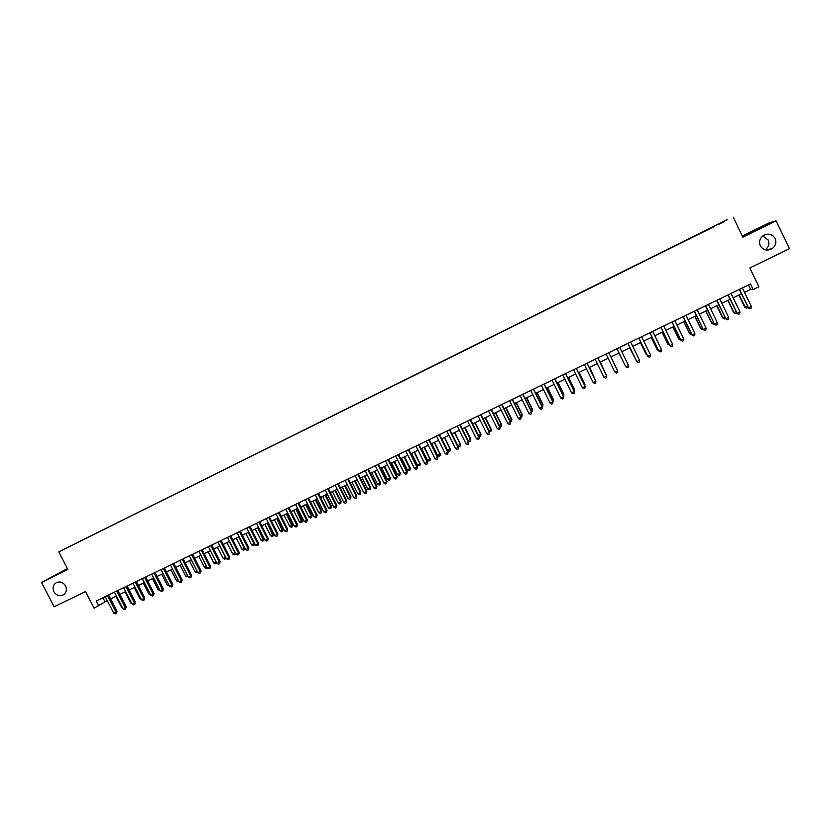 <?xml version="1.0" encoding="UTF-8"?>
<svg xmlns="http://www.w3.org/2000/svg" width="831" height="831" viewBox="0 0 831 831"><rect width="100%" height="100%" fill="white"/><g stroke="black" fill="none" stroke-linecap="round" stroke-linejoin="round"><path stroke-width="1.25" d="M65.576 585.969C67.155 589.844 66.324 592.856 63.083 595.006C59.302 596.481 56.228 595.38 53.859 591.714C52.27 587.797 53.122 584.775 56.415 582.635C60.185 581.212 63.239 582.323 65.576 585.969M762.816 235.9L768.145 239.972C769.631 243.878 768.654 247.16 765.195 249.819M775.105 238.497C776.653 242.6 775.603 246.028 771.937 248.77C767.003 251.17 763.118 250.162 760.282 245.758C758.682 241.437 759.877 237.926 763.855 235.225C768.675 233.147 772.425 234.238 775.105 238.497M67.28 547.639L71.871 545.302L67.28 547.639M67.384 568.56L41.55 582.489L54.108 606.817L85.531 591.516L94.09 608.136L107.23 600.553M727.738 219.394L58.793 551.888L727.738 219.394M733.202 217.171L742.821 237.167L776.081 220.797L769.08 222.895L742.301 236.077M776.081 220.797L789.45 248.677L749.832 267.966L758.88 286.757L753.135 289.541L750.476 284.015L96.188 601.01L98.702 605.903M724.009 221.617L718.607 224.349L724.05 221.68M77.491 542.56L714.567 226.375M77.428 542.508L714.535 226.292M41.55 582.489L67.872 569.526L58.793 551.888M744.503 292.346L750.59 289.406L753.135 289.541M110.648 598.902L116.465 596.087M119.861 594.445L125.72 591.61M129.106 589.968L135.006 587.122M138.382 585.481L144.324 582.614M147.689 580.983L153.673 578.085M157.028 576.465L163.053 573.556M166.397 571.936L172.464 569.006M175.798 567.396L181.906 564.436M185.22 562.836L191.379 559.855M194.683 558.255L200.873 555.264M204.177 553.664L210.409 550.652M213.692 549.062L219.976 546.029M223.248 544.44L229.574 541.386M232.825 539.807L239.193 536.733M242.444 535.164L248.853 532.058M252.094 530.49L258.545 527.373M261.765 525.815L268.268 522.668M271.477 521.12L278.021 517.952M281.221 516.404L287.806 513.215M290.995 511.678L297.633 508.468M300.801 506.941L307.48 503.7M310.638 502.173L317.369 498.922M320.506 497.405L327.279 494.123M330.416 492.617L337.23 489.314M340.357 487.807L347.223 484.483M350.318 482.988L357.237 479.643M360.332 478.147L367.292 474.781M370.366 473.296L377.367 469.899M380.432 468.424L387.495 465.007M390.539 463.532L397.644 460.104M400.677 458.629L407.834 455.17M410.857 453.716L418.055 450.225M421.057 448.771L428.308 445.271M431.299 443.816L438.602 440.295M441.583 438.851L448.927 435.299M451.898 433.865L459.294 430.281M462.244 428.858L469.692 425.254M472.621 423.841L480.121 420.216M483.04 418.803L490.591 415.147M493.489 413.745L501.093 410.067M503.981 408.675L511.636 404.967M514.503 403.586L522.211 399.856M525.067 398.475L532.827 394.725M535.663 393.343L543.474 389.573M546.299 388.202L554.163 384.4M556.967 383.039L564.883 379.216M567.677 377.866L575.644 374.012M578.428 372.672L586.437 368.787M589.21 367.458L597.281 363.552M600.024 362.223L608.147 358.296M610.889 356.966L619.053 353.019M621.796 351.69L629.971 347.732M632.755 346.392L640.94 342.434M643.755 341.074L651.94 337.116M654.797 335.734L662.982 331.777M665.87 330.374L674.055 326.417M676.985 325.004L685.17 321.036M688.141 319.613L696.326 315.645M699.328 314.191L707.524 310.233M710.567 308.758L718.763 304.8M721.838 303.305L730.034 299.347M733.15 297.841L741.356 293.873M748.461 284.991L750.59 289.406M102.93 597.749L104.945 601.665M739.226 289.468L748.471 307.844L739.538 289.313M751.317 306.473L751.027 308.291L749.884 308.831L748.471 307.844L751.317 306.473L742.384 287.942M749.884 308.831L748.056 307.771M738.925 295.047L744.815 307.252L747.349 306.296M739.226 294.901L745.22 307.314L746.602 308.291L744.815 307.252M747.807 307.241L746.602 308.291M727.914 294.953L737.128 313.297L728.195 294.808M739.954 311.937L739.673 313.744L738.541 314.284L737.128 313.297L739.954 311.937L731.031 293.436M738.541 314.284L736.733 313.225M716.644 300.406L725.816 318.74L716.893 300.292M728.642 317.38L728.361 319.177L727.239 319.717L725.816 318.74L728.642 317.38L719.719 298.921M727.239 319.717L725.453 318.647M705.405 305.85L714.546 324.163L705.633 305.746M717.361 322.802L717.101 324.589L715.969 325.129L714.546 324.163L717.361 322.802L708.448 304.385M715.969 325.129L714.213 324.048M694.217 311.272L703.317 329.554L694.415 311.178M706.121 328.214L705.872 329.99L704.75 330.53L703.317 329.554L706.121 328.214L697.209 309.828M704.75 330.53L703.016 329.44M727.831 300.406L733.721 312.591L736.027 311.739M728.101 300.282L734.085 312.674L735.487 313.64L733.721 312.591M736.619 312.965L735.487 313.64M716.779 305.756L722.658 317.92L724.746 317.172M717.018 305.642L723.001 318.013L724.393 318.969L722.658 317.92M725.38 318.491L724.393 318.969M705.758 311.085L711.637 323.228L713.507 322.584M705.976 310.981L711.949 323.332L713.351 324.287L711.637 323.228M714.141 323.903L713.351 324.287M694.778 316.393L700.647 328.515L702.299 327.975M694.965 316.31L700.938 328.629L702.34 329.575L700.647 328.515M702.943 329.294L702.34 329.575M683.061 316.684L692.13 334.945L683.227 316.601M694.924 333.595L694.674 335.371L693.563 335.901L692.13 334.945L694.924 333.595L686.022 315.25M693.563 335.901L691.849 334.81M683.83 321.69L689.699 333.782L691.143 333.345M683.996 321.607L689.959 333.906L691.371 334.851L689.699 333.782M671.947 322.064L680.973 340.305L672.092 321.992M683.757 338.965L683.529 340.72L682.417 341.261L680.973 340.305L683.757 338.965L674.865 320.652M682.417 341.261L680.724 340.159M672.923 326.967L678.792 339.027L680.018 338.695M673.068 326.895L679.031 339.173L680.444 340.108L678.792 339.027M660.863 327.435L669.869 345.644L660.988 327.372M672.643 344.314L672.424 346.07L671.313 346.6L669.869 345.644L672.643 344.314L663.751 326.032M662.058 332.223L667.916 344.263L668.934 344.024M662.172 332.161L668.124 344.418L669.568 345.343M649.832 332.784L658.796 350.973L649.915 332.732M661.559 349.643L661.351 351.388L660.24 351.918L658.796 350.973L661.559 349.643L652.678 331.403M651.234 337.459L657.082 349.477L657.892 349.342M651.317 337.417L657.269 349.643L658.391 350.381M638.831 338.113L647.765 356.27L638.894 338.082M650.517 354.951L650.32 356.686L649.219 357.216L647.765 356.27L650.517 354.951L641.646 336.742M640.441 342.673L646.279 354.671L646.882 354.64M640.493 342.642L647.235 355.367M627.872 343.421L636.764 361.558L627.904 343.4M639.506 360.239L639.319 361.973L638.229 362.503L636.764 361.558L639.506 360.239L630.646 342.071M629.68 347.877L635.912 359.916M629.721 347.857L636.12 360.342M628.548 365.515L628.371 367.24L627.27 367.769L625.805 366.835L616.955 348.708L625.691 366.627L628.548 365.515L619.697 347.379M618.96 353.061L624.985 365.173M618.97 353.061L625.047 365.308M614.888 372.08L616.363 373.005L617.454 372.485L617.526 370.553L608.78 352.666L617.62 370.771L614.888 372.08L606.048 353.996M616.82 369.109L610.951 356.935M616.862 369.203L610.941 356.946M605.955 374.334L600.294 362.087M606.142 374.719L600.262 362.108M595.131 379.549L589.678 367.229M595.463 380.224L589.615 367.26M597.894 357.943L606.734 376.007L604.012 377.316L595.173 359.262M597.925 357.922L606.734 376.007L606.568 377.71L605.487 378.24L604.012 377.316M587.05 363.199L595.879 381.221L593.168 382.53L584.338 364.508M587.112 363.168L595.837 380.982L595.734 382.925L594.643 383.444L593.168 382.53M576.247 368.434L585.066 386.425L582.365 387.724L573.546 369.743M576.33 368.393L585.045 386.176L584.931 388.119L583.85 388.638L582.365 387.724M584.338 384.732L584.91 384.213L579.093 372.35M584.827 385.719L584.931 384.452L579.01 372.381M565.475 373.649L574.294 391.609L571.603 392.897L562.784 374.947M565.579 373.597L574.294 391.349L574.159 393.292L573.089 393.811L571.603 392.897M573.587 389.905L574.356 389.292L568.539 377.451M574.221 391.193L574.346 389.542L568.435 377.503M554.744 378.853L563.553 396.771L560.873 398.059L552.064 380.141M554.879 378.78L563.584 396.501L563.428 398.454L562.358 398.963L560.873 398.059M563.584 396.501L563.428 398.454M562.878 395.068L563.844 394.351L558.037 382.53M563.844 394.351L563.688 396.262L563.813 394.621L557.902 382.592M544.045 384.026L552.844 401.924L550.174 403.201L541.376 385.324M544.212 383.953L552.906 401.633L552.74 403.586L551.67 404.105L550.174 403.201M552.906 401.633L552.74 403.586M552.2 400.199L553.363 399.399L547.556 387.599M553.363 399.399L553.197 401.311L553.301 399.669L547.4 387.672M533.388 389.188L542.186 407.045L539.527 408.322L530.729 390.477M533.575 389.105L542.269 406.754L542.082 408.707L541.023 409.226L539.527 408.322M542.269 406.754L542.082 408.707M541.563 405.32L542.913 404.427L537.117 392.648M542.913 404.427L542.736 406.338L542.84 404.707L536.94 392.731M542.736 406.338L542.196 406.608M522.772 394.341L531.56 412.155L528.9 413.433L520.123 395.618M522.979 394.237L531.663 411.854L531.466 413.817L530.407 414.326L528.9 413.433M531.663 411.854L531.466 413.817M530.957 410.421L532.505 409.434L526.709 397.675M532.505 409.434L532.318 411.355L532.401 409.735L526.511 397.779M532.318 411.355L531.591 411.709M512.187 399.462L520.964 417.255L518.326 418.523L509.548 400.75M512.426 399.347L521.099 416.933L520.881 418.897L519.832 419.406L518.326 418.523M521.099 416.933L520.881 418.897M520.393 415.51L522.128 414.43L516.342 402.692M522.128 414.43L521.92 416.352L522.003 414.731L516.113 402.806M521.92 416.352L521.027 416.788M501.644 404.572L510.411 422.325L507.772 423.592L499.005 405.85M501.893 404.448L510.566 421.992L510.338 423.966L509.289 424.475L507.772 423.592M510.566 421.992L510.338 423.966M509.86 420.579L511.792 419.406L506.006 407.689M511.792 419.406L511.574 421.338L511.636 419.717L505.757 407.813M511.574 421.338L510.463 421.784M491.131 409.673L499.888 427.383L497.27 428.651L488.503 410.94M491.412 409.527L500.075 427.041L499.826 429.025L498.777 429.523L497.27 428.651M500.075 427.041L499.826 429.025M480.65 414.742L489.407 432.432L486.789 433.689L478.043 416.009M480.962 414.596L489.615 432.078L489.355 434.052L488.306 434.561L486.789 433.689M489.615 432.078L489.355 434.052M470.211 419.8L478.957 437.449L476.35 438.706L467.604 421.068M470.543 419.645L479.186 437.085L478.916 439.069L477.877 439.568L476.35 438.706M479.186 437.085L478.916 439.069M499.369 425.628L501.488 424.361L495.712 412.675M501.488 424.361L501.249 426.293L501.311 424.693L495.432 412.799M501.249 426.293L499.836 426.573M488.908 430.655L491.214 429.305L485.439 417.64M491.214 429.305L490.965 431.247L491.017 429.648L485.148 417.785M490.965 431.247L489.251 431.341M478.49 435.673L480.983 434.229L475.207 422.584M480.983 434.229L480.713 436.171L480.765 434.582L474.896 422.74M480.713 436.171L479.695 436.67L478.698 436.098M459.813 424.838L468.549 442.456L465.952 443.712L457.216 426.095M460.166 424.672L468.798 442.082L468.518 444.066L467.479 444.575L465.952 443.712M468.798 442.082L468.518 444.066M468.102 440.679L470.782 439.142L465.017 427.518M470.782 439.142L470.502 441.084L470.533 439.506L464.674 427.685M470.502 441.084L469.484 441.583L468.185 440.846M449.436 429.866L458.172 447.452L455.585 448.698L446.849 431.123M449.82 429.679L458.452 447.068L458.151 449.052L457.112 449.55L455.585 448.698M458.452 447.068L458.151 449.052M451.95 433.834L457.798 445.634L460.343 444.408L454.848 432.432M460.613 444.034L460.322 445.987L460.343 444.408L454.484 432.608M460.322 445.987L459.304 446.476L457.798 445.634M439.111 434.873L447.826 452.417L445.25 453.664L436.524 436.119M439.506 434.675L448.127 452.022L447.816 454.017L446.787 454.515L445.25 453.664M448.127 452.022L447.816 454.017M441.801 438.747L447.649 450.516L450.184 449.291L444.72 437.335M450.475 448.917L450.173 450.869L450.184 449.291L444.336 437.522M450.173 450.869L449.156 451.358L447.649 450.516M428.806 439.859L437.522 457.382L434.956 458.619L426.241 441.105M429.232 439.661L437.844 456.967L437.522 458.972L436.493 459.46L434.956 458.619M437.844 456.967L437.522 458.972M431.694 443.629L437.542 455.378L440.066 454.162L434.623 442.217M440.378 453.778L440.056 455.731L440.066 454.162L434.218 442.414M440.056 455.731L439.048 456.219L437.542 455.378M418.544 444.834L427.259 462.316L424.693 463.553L415.988 446.07M418.99 444.616L427.601 461.901L427.259 463.906L426.23 464.394L424.693 463.553M427.601 461.901L427.259 463.906M408.312 449.789L417.017 467.24L414.461 468.466L405.767 451.025M408.79 449.561L417.391 466.814L417.027 468.819L416.009 469.307L414.461 468.466M417.391 466.814L417.027 468.819M398.122 454.734L406.816 472.143L404.271 473.369L395.577 455.959M398.61 454.495L407.211 471.707L406.837 473.712L405.819 474.2L404.271 473.369M407.211 471.707L406.837 473.712M421.618 448.501L427.456 460.229L429.97 459.024L424.568 447.078M430.313 458.619L429.98 460.582L429.97 459.024L424.132 447.286M429.98 460.582L428.973 461.06L427.456 460.229M411.574 453.362L417.411 465.069L419.915 463.864L414.534 451.929M420.278 463.449L419.925 465.412L419.915 463.864L414.077 452.147M419.925 465.412L418.928 465.89L417.411 465.069M401.56 458.203L407.398 469.889L410.275 468.258L404.541 456.77M410.275 468.258L409.912 470.232L409.901 468.684L404.063 456.998M409.912 470.232L408.914 470.71L407.398 469.889M387.963 459.647L396.647 477.036L394.112 478.251L385.428 460.883M388.472 459.398L397.062 476.589L396.678 478.594L395.66 479.082L394.112 478.251M397.062 476.589L396.678 478.594M391.588 463.023L397.415 474.688L399.908 473.493L400.303 473.057L394.58 461.579M400.303 473.057L399.929 475.031L399.908 473.493L394.081 461.828M399.929 475.031L398.932 475.509L397.415 474.688M377.835 464.56L386.519 481.907L383.984 483.123L375.311 465.776M378.375 464.3L386.955 481.45L386.55 483.465L385.542 483.954L383.984 483.123M386.955 481.45L386.55 483.465M381.647 467.832L387.464 479.477L390.373 477.835L384.649 466.388M390.373 477.835L389.988 479.809L389.947 478.282L384.13 466.638M389.988 479.809L388.991 480.287L387.464 479.477M367.749 469.442L376.412 486.769L373.898 487.974L365.225 470.668M368.299 469.172L376.879 486.291L376.464 488.316L375.456 488.794L373.898 487.974M376.879 486.291L376.464 488.316M371.737 472.631L377.554 484.244L380.027 483.06L380.473 482.603L374.75 471.177M380.473 482.603L380.068 484.587L380.027 483.06L374.21 471.437M380.068 484.587L379.081 485.055L377.554 484.244M357.683 474.314L366.346 491.609L363.843 492.814L355.18 475.529M358.265 474.034L366.835 491.121L366.409 493.147L365.401 493.635L363.843 492.814M366.835 491.121L366.409 493.147M361.859 477.41L367.666 489.002L370.138 487.818L370.605 487.35L364.882 475.945M370.605 487.35L370.19 489.334L370.138 487.818L364.321 476.215M370.19 489.334L369.203 489.812L367.666 489.002M347.659 479.175L356.322 496.429L353.819 497.634L345.166 480.391M348.262 478.885L356.821 495.941L356.385 497.966L355.377 498.444L353.819 497.634M356.821 495.941L356.385 497.966M352.012 482.167L357.818 493.749L360.28 492.565L360.758 492.087L355.055 480.702M360.758 492.087L360.332 494.071L360.28 492.565L354.473 480.983M360.332 494.071L359.356 494.549L357.818 493.749M337.677 484.016L346.319 501.238L343.826 502.443L335.184 485.221M338.3 483.715L346.849 500.74L346.392 502.765L345.395 503.243L343.826 502.443M346.849 500.74L346.392 502.765M342.195 486.914L348.002 498.475L350.962 496.803L345.249 485.439M350.962 496.803L350.516 498.797L350.453 497.291L344.647 485.73M350.516 498.797L349.539 499.265L348.002 498.475M327.715 488.836L336.358 506.027L333.865 507.222L325.233 490.041M328.359 488.524L336.898 505.518L336.441 507.554L335.444 508.032L333.865 507.222M336.898 505.518L336.441 507.554M332.421 491.64L338.217 503.181L340.658 502.007L341.188 501.509L335.485 490.165M341.188 501.509L340.731 503.503L340.658 502.007L334.862 490.467M340.731 503.503L339.754 503.97L338.217 503.181M317.795 493.645L326.427 510.805L323.945 512L315.313 494.85M318.46 493.323L326.988 510.286L326.51 512.322L325.523 512.8L323.945 512M326.988 510.286L326.51 512.322M322.667 496.356L328.463 507.876L331.444 506.204L325.752 494.871M331.444 506.204L330.977 508.198L330.894 506.702L325.108 495.183M330.977 508.198L330.011 508.665L328.463 507.876M307.896 498.444L316.528 515.563L314.056 516.757L305.434 499.639M308.592 498.101L317.11 515.033L316.621 517.079L315.635 517.547L314.056 516.757M317.11 515.033L316.621 517.079M312.955 501.062L318.74 512.55L321.171 511.387L321.732 510.868L316.04 499.566M321.732 510.868L321.254 512.872L321.171 511.387L315.375 499.888M321.254 512.872L320.288 513.34L318.74 512.55M298.038 503.212L306.66 520.31L304.198 521.494L295.576 504.407M298.755 502.869L307.273 519.77L306.764 521.816L305.777 522.284L304.198 521.494M307.273 519.77L306.764 521.816M303.263 505.747L309.049 517.214L311.469 516.051L312.061 515.532L306.369 504.24M312.061 515.532L311.563 517.526L311.469 516.051L305.683 504.573M311.563 517.526L310.597 517.993L309.049 517.214M288.212 507.98L296.823 525.036L294.371 526.22L285.76 509.164M288.949 507.627L297.456 524.486L296.937 526.532L295.961 527.01L294.371 526.22M297.456 524.486L296.937 526.532M293.613 510.411L299.389 521.868L301.798 520.705L302.411 520.175L296.729 508.904M302.411 520.175L301.913 522.18L296.023 509.247M301.913 522.18L300.947 522.637L299.389 521.868M278.427 512.717L287.027 529.752L284.576 530.926L275.975 513.901M279.174 512.353L287.682 529.191L287.152 531.248L286.165 531.715L284.576 530.926M287.682 529.191L287.152 531.248M283.994 515.064L289.759 526.501L292.792 524.797L287.121 513.558M292.792 524.797L292.283 526.802L286.394 513.901M292.283 526.802L291.317 527.27L289.759 526.501M268.662 517.453L277.253 534.447L274.822 535.621L266.221 518.627M269.431 517.079L277.928 533.886L277.388 535.933L276.411 536.4L274.822 535.621M277.928 533.886L277.388 535.933M274.396 519.707L280.161 531.113L282.561 529.96L283.215 529.409L277.544 518.18M283.215 529.409L282.685 531.425L276.796 518.544M282.685 531.425L281.73 531.882L280.161 531.113M258.929 522.159L267.52 539.132L265.089 540.306L256.509 523.343M259.729 521.775L268.216 538.55L267.655 540.607L266.689 541.074L265.089 540.306M268.216 538.55L267.655 540.607M264.84 524.33L270.605 535.715L272.984 534.572L273.659 534.011L267.987 522.803M273.659 534.011L273.119 536.026L267.229 523.177M273.119 536.026L272.163 536.483L270.605 535.715M249.238 526.864L257.818 543.796L255.397 544.97L246.817 528.038M250.048 526.47L258.534 543.214L257.818 543.796L257.963 545.271L256.997 545.738L255.397 544.97M258.534 543.214L257.963 545.271M255.304 528.942L261.069 540.306L263.448 539.163L264.133 538.592L258.472 527.405M264.133 538.592L263.583 540.607L257.693 527.789M263.583 540.607L262.638 541.064L261.069 540.306M239.567 531.539L248.147 548.45L245.727 549.613L237.157 532.713M240.408 531.144L248.874 547.858L248.147 548.45L248.303 549.914L247.337 550.382L245.727 549.613M248.874 547.858L248.303 549.914M245.81 533.533L251.564 544.876L253.933 543.734L248.178 532.38M254.608 543.412L254.369 544.949L253.133 545.635L251.564 544.876M254.078 545.178L254.525 543.256M229.938 536.213L238.507 553.093L236.097 554.246L227.538 537.377M230.789 535.798L239.255 552.48L238.507 553.093L238.663 554.547L237.708 555.004L236.097 554.246M239.255 552.48L238.663 554.547M236.347 538.114L242.091 549.436L244.449 548.304L238.705 536.971M245.083 548.335L244.896 549.499L243.66 550.195L242.091 549.436M244.605 549.738L244.885 547.951M220.34 540.867L228.899 557.705L226.499 558.858L217.94 542.02M221.212 540.441L229.668 557.092L228.899 557.705L229.065 559.159L228.109 559.616L226.499 558.858M229.668 557.092L229.065 559.159M226.905 542.674L232.649 553.986L235.007 552.844L229.263 541.532M235.589 553.249L234.228 554.734L232.649 553.986M235.163 554.277L235.277 552.625M210.762 545.5L219.322 562.317L216.933 563.46L208.384 546.653M211.666 545.063L220.111 561.694L219.322 562.317L219.498 563.761L218.543 564.218L216.933 563.46M220.111 561.694L219.498 563.761M217.493 547.224L223.238 558.515L225.585 557.383L219.841 546.092M226.125 558.141L224.817 559.253L223.238 558.515M225.752 558.806L225.7 557.289M201.227 550.122L209.776 566.908L207.386 568.051L198.848 551.275M202.141 549.675L210.586 566.275L209.776 566.908L209.952 568.342L209.007 568.799L207.386 568.051M210.586 566.275L209.952 568.342M208.124 551.763L213.847 563.023L216.143 561.922M216.694 563.013L215.437 563.771L213.847 563.023M216.216 562.068L216.372 563.314M191.722 554.724L200.261 571.479L197.882 572.621L189.343 555.877M192.657 554.277L201.092 570.835L200.261 571.479L200.448 572.912L199.502 573.369L197.882 572.621M201.092 570.835L200.448 572.912M182.238 559.315L190.766 576.039L188.408 577.181L179.88 560.468M183.194 558.858L191.629 575.384L190.766 576.039L190.974 577.472L190.029 577.919L188.408 577.181M191.629 575.384L190.974 577.472M172.796 563.896L181.314 580.589L178.956 581.721L170.438 565.038M173.772 563.428L182.197 579.924L181.314 580.589L181.522 582.012L180.587 582.458L178.956 581.721M182.197 579.924L181.522 582.012M163.385 568.456L171.892 585.117L169.545 586.25L161.037 569.599M164.372 567.978L172.786 584.453L171.892 585.117L172.11 586.53L171.176 586.987L169.545 586.25M172.786 584.453L172.11 586.53M153.995 573.006L162.502 589.636L160.154 590.768L151.657 574.138M155.013 572.517L163.416 588.961L162.502 589.636L162.731 591.049L161.785 591.495L160.154 590.768M163.416 588.961L162.731 591.049M144.646 577.535L153.143 594.144L150.806 595.266L142.309 578.667M145.674 577.036L154.078 593.448L153.143 594.144L153.371 595.536L152.437 595.993L150.806 595.266M154.078 593.448L153.371 595.536M198.775 556.282L204.499 567.531L206.607 566.513M207.199 567.677L206.088 568.269L204.499 567.531M206.929 567.158L207.023 567.812M189.458 560.79L195.181 572.008L197.103 571.084M197.716 572.289L196.77 572.746L195.181 572.008M180.171 565.277L185.884 576.485L187.619 575.644M188.232 576.849L185.884 576.485M170.906 569.754L176.619 580.942L178.177 580.194M178.79 581.388L176.619 580.942M161.681 574.221L167.384 585.388L168.766 584.723M169.379 585.917L167.384 585.388M152.478 578.667L158.181 589.813L159.375 589.241M159.988 590.436L158.181 589.813M135.318 582.053L143.805 598.632L141.478 599.743L132.991 583.175M136.367 581.544L144.76 597.925L143.805 598.632L144.043 600.024L143.119 600.47L141.478 599.743M144.76 597.925L144.043 600.024M143.316 583.102L149.009 594.227L150.027 593.739M150.64 594.934L149.009 594.227M126.021 586.551L134.508 603.098L132.191 604.22L123.705 587.683M127.091 586.042L135.474 602.392L134.508 603.098L134.757 604.49L133.822 604.937L132.191 604.22M135.474 602.392L134.757 604.49M134.175 587.527L139.868 598.632L140.699 598.227M141.218 599.234L139.868 598.632M116.756 591.049L125.232 607.554L122.926 608.676L114.449 592.16M117.846 590.519L126.229 606.848L125.232 607.554L125.491 608.946L124.567 609.383L122.926 608.676M126.229 606.848L125.491 608.946M125.055 591.932L130.747 603.015L131.412 602.704M131.817 603.493L130.747 603.015M107.521 595.515L115.997 612L113.691 613.112L105.225 596.637M108.632 594.986L117.005 611.284L115.997 612L116.257 613.382L115.332 613.829L113.691 613.112M117.005 611.284L116.257 613.382M115.976 596.326L121.658 607.388L122.147 607.16M122.437 607.731L121.658 607.388M63.083 595.006L63.758 594.591M771.937 248.77L765.309 249.851"/></g></svg>
